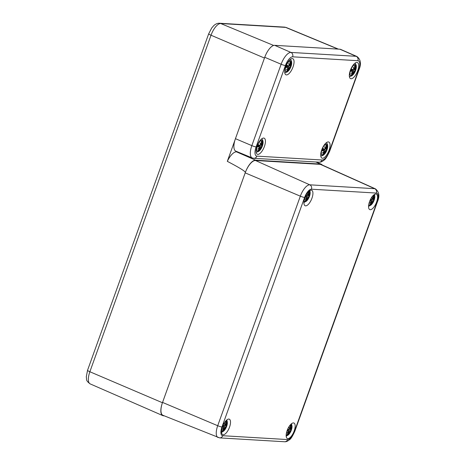<?xml version="1.0" encoding="UTF-8"?>
<svg xmlns="http://www.w3.org/2000/svg" width="465" height="465" viewBox="0 0 465 465"><rect width="100%" height="100%" fill="white"/><g stroke="black" fill="none" stroke-linecap="round" stroke-linejoin="round"><path stroke-width="0.7" d="M164.238 415.832L163.558 415.791A13.63 5.435 -67 0 1 162.779 415.611A13.63 5.435 -67 0 1 162.436 402.737L245.305 172.562C245.671 171.539 239.678 167.795 227.321 161.343L234.976 140.075M322.262 165.04A13.63 5.435 113 0 0 321.28 164.226A13.63 5.435 113 0 0 320.507 164.046L255.581 160.181A13.63 5.435 113 0 0 245.305 172.562M227.321 161.343A13.828 5.516 -67 0 1 236.482 151.84L237.679 151.91M375.424 188.86A12.497 4.981 113 0 0 374.697 188.685A3.406 3.092 93.4 0 1 376.377 193.068A9.091 3.627 -67 0 1 377.127 201.775A3.406 0.442 -160.2 0 0 377.458 201.705C379.847 196.189 379.167 191.906 375.424 188.86L321.187 164.552A13.63 5.435 113 0 0 320.391 164.366L255.471 160.501A13.63 5.435 113 0 0 245.189 172.875L162.547 402.417A13.63 5.435 113 0 0 162.953 415.315L219.631 437.885A3.406 3.092 93.4 0 0 222.706 435.711A9.091 3.627 -67 0 1 221.956 426.998A3.406 0.442 -160.2 0 1 217.707 425.713A12.497 4.981 113 0 0 218.079 437.542M375.889 194.015A8.405 3.354 -67 0 1 376.354 194.126A8.405 3.354 -67 0 1 376.15 203.17A8.405 3.354 -67 0 1 369.774 209.593A8.405 3.354 -67 0 1 369.756 201.095A8.405 3.354 -67 0 1 375.889 194.015M311.254 190.168A8.405 3.354 -67 0 1 311.719 190.278A8.405 3.354 -67 0 1 311.515 199.322A8.405 3.354 -67 0 1 305.139 205.745A8.405 3.354 -67 0 1 305.121 197.247A8.405 3.354 -67 0 1 311.254 190.168M228.844 419.075A8.405 3.354 -67 0 1 229.309 419.18A8.405 3.354 -67 0 1 229.1 428.23A8.405 3.354 -67 0 1 222.729 434.653A8.405 3.354 -67 0 1 222.712 426.155A8.405 3.354 -67 0 1 228.844 419.075M293.479 422.923A8.405 3.354 -67 0 1 293.944 423.028A8.405 3.354 -67 0 1 293.741 432.072A8.405 3.354 -67 0 1 287.364 438.495A8.405 3.354 -67 0 1 287.347 429.997A8.405 3.354 -67 0 1 293.479 422.923M274.681 45.326L339.886 49.209A13.177 5.255 -67 0 1 340.642 49.383L356.893 56.486A13.008 5.185 113 0 0 356.149 56.306L290.945 52.429A13.008 5.185 113 0 0 281.133 64.24L251.832 145.626A13.008 5.185 113 0 0 252.199 157.926L235.813 151.142A13.177 5.255 -67 0 1 235.441 138.68L264.742 57.294A13.177 5.255 -67 0 1 274.681 45.326L290.945 52.429A3.406 3.092 -86.6 0 1 292.648 56.817L357.858 60.7A3.406 3.092 -86.6 0 0 356.149 56.306L339.886 49.209M329.051 150.294A8.748 3.488 -67 0 1 321.966 158.123A8.748 3.488 -67 0 1 322.181 148.707A8.748 3.488 -67 0 1 328.813 142.028A8.748 3.488 -67 0 1 329.051 150.294M293.026 66.966A8.748 3.488 -67 0 1 285.946 74.795A8.748 3.488 -67 0 1 286.161 65.379A8.748 3.488 -67 0 1 292.793 58.7A8.748 3.488 -67 0 1 293.026 66.966M264.411 146.446A8.748 3.488 -67 0 1 257.331 154.275A8.748 3.488 -67 0 1 257.546 144.865A8.748 3.488 -67 0 1 264.178 138.181A8.748 3.488 -67 0 1 264.411 146.446M357.666 70.814A8.748 3.488 -67 0 1 350.581 78.643A8.748 3.488 -67 0 1 350.796 69.227A8.748 3.488 -67 0 1 357.428 62.548A8.748 3.488 -67 0 1 357.666 70.814M261.888 140.296A5.964 2.377 -67 0 1 262.44 145.83L262.44 145.83A5.964 2.377 -67 0 1 261.638 147.719A5.964 2.377 -67 0 1 261.638 147.725A5.964 2.377 -67 0 1 257.407 151.27A5.964 2.377 -67 0 1 257.61 145.127A5.964 2.377 -67 0 1 261.888 140.296M258.645 149.84L258.982 150.677A14.741 13.322 -112.8 0 0 260.261 148.556L260.755 147.946A14.624 5.969 46.7 0 1 260.569 149.23A14.624 9.835 -149 0 0 261.103 147.527L261.859 147.219A5.15 2.052 -67 0 0 262.661 144.987A14.741 3.633 -169 0 1 262.057 145.528L261.993 145.063A14.624 12.229 4.6 0 0 262.806 142.999A14.624 8.818 168.6 0 1 261.958 144.615L261.923 143.941A14.741 13.973 -61.5 0 0 262.347 141.331L261.371 141.79M261.313 141.552L261.342 141.273A14.741 12.299 79.2 0 1 261.237 143.9L260.848 144.551A14.624 7.992 -153.6 0 0 260.016 142.836A14.624 7.806 52.9 0 1 260.499 144.97L259.987 145.4A14.741 0.918 -160.9 0 0 258.47 144.737A5.15 2.052 -67 0 0 257.662 146.969A14.741 4.662 20.5 0 0 259.441 146.928L259.615 147.44A14.624 10.201 159.6 0 1 257.773 149.062A14.624 10.846 11.6 0 0 259.65 147.882L259.586 148.515A14.741 12.944 116.7 0 1 257.976 150.619L258.145 150.352M260.743 144.638L261.254 143.888L261.365 141.366M260.243 143.551A14.514 7.934 26.4 0 1 260.726 144.638L260.458 144.563M260.016 142.836L260.191 143.453L260.016 142.836M259.987 145.4L260.476 144.911M257.662 146.969L258.47 144.737M259.441 146.928L259.394 146.783A14.624 4.621 -159.5 0 1 257.843 146.83L257.843 146.83M259.569 147.428L259.522 146.806L259.586 147.434M257.773 149.062L258.348 148.579L257.773 149.062M259.54 148.48L259.65 147.882M258.046 150.561L259.586 148.515L259.627 147.731A14.514 10.765 -168.4 0 1 258.54 148.469M260.261 148.556L260.127 148.515A14.624 13.223 67.2 0 1 259.011 150.404M260.737 147.8L260.127 148.515L259.679 148.341M260.569 149.23L260.644 148.719L260.569 149.23M261.51 147.05L261.109 147.527M257.912 144.975L261.859 147.219M260.72 147.789L259.958 147.347M259.854 147.295L260.952 147.51M262.057 145.528L261.034 144.458M262.638 145.028L261.935 145.597M261.853 144.708L261.039 144.452M261.923 143.941L261.836 144.702L261.057 144.429M262.493 143.592L262.806 142.999L262.493 143.592M258.54 144.894L258.54 144.894A14.624 0.913 19.1 0 1 259.865 145.475L258.476 145.034L259.889 145.487L260.522 144.964M326.523 144.138A5.964 2.377 -67 0 1 327.075 149.672L327.075 149.672A5.964 2.377 -67 0 1 326.273 151.567L326.273 151.567A5.964 2.377 -67 0 1 322.042 155.112A5.964 2.377 -67 0 1 322.251 148.974A5.964 2.377 -67 0 1 326.523 144.138M323.285 153.688L323.617 154.525A14.741 13.322 -112.8 0 0 324.896 152.398L325.39 151.793A14.624 5.969 46.7 0 1 325.204 153.072A14.624 9.835 -149 0 0 325.744 151.375L326.494 151.061A5.15 2.052 -67 0 0 327.296 148.829A14.741 3.633 -169 0 1 326.697 149.37L326.628 148.91A14.624 12.229 4.6 0 0 327.447 146.847A14.624 8.818 168.6 0 1 326.593 148.463L326.558 147.789A14.741 13.973 -61.5 0 0 326.982 145.179L326.006 145.638M325.953 145.394L325.982 145.121A14.741 12.299 79.2 0 1 325.872 147.748L325.488 148.399A14.624 7.992 -153.6 0 0 324.651 146.678A14.624 7.806 52.9 0 1 325.134 148.817L324.628 149.248A14.741 0.918 -160.9 0 0 323.105 148.585A5.15 2.052 -67 0 0 322.303 150.817A14.741 4.662 20.5 0 0 324.076 150.776L324.25 151.282A14.624 10.201 159.6 0 1 322.408 152.909A14.624 10.846 11.6 0 0 324.285 151.73L324.215 152.351A14.741 12.944 116.7 0 1 322.617 154.467L322.78 154.2M325.872 147.748L326 145.214M324.878 147.393A14.514 7.934 26.4 0 1 325.361 148.486L325.099 148.411M324.651 146.678L324.832 147.3L324.651 146.678M324.628 149.248L325.134 148.817M322.303 150.817L323.105 148.585M324.076 150.776L324.029 150.625A14.624 4.621 -159.5 0 1 322.478 150.672L322.478 150.672M324.204 151.276L324.029 150.625L322.704 149.916M322.762 152.66L324.256 151.299L324.029 150.625M322.408 152.909L322.983 152.427L322.408 152.909M324.175 152.328L324.285 151.73M322.681 154.409L324.221 152.363L324.262 151.578A14.514 10.765 -168.4 0 1 323.175 152.311M324.896 152.398L324.762 152.363A14.624 13.223 67.2 0 1 323.652 154.252M325.372 151.642L324.762 152.363L324.32 152.189M325.204 153.072L325.285 152.567L325.204 153.072M326.145 150.898L325.744 151.375M322.547 148.823L326.494 151.061M325.361 151.631L324.593 151.195M324.489 151.137L325.587 151.357M326.697 149.37L325.669 148.306L326.488 148.55M327.273 148.876L326.57 149.445M326.558 147.789L326.471 148.55L325.692 148.271M327.127 147.44L327.447 146.847L327.127 147.44M323.175 148.736L323.175 148.736A14.624 0.913 19.1 0 1 324.5 149.323L323.111 148.881L324.524 149.329L325.157 148.812L324.808 147.114M290.503 60.816A5.964 2.377 -67 0 1 291.055 66.344A5.964 2.377 -67 0 1 291.055 66.35A5.964 2.377 -67 0 1 290.253 68.239A5.964 2.377 -67 0 1 290.253 68.245A5.964 2.377 -67 0 1 286.022 71.79A5.964 2.377 -67 0 1 286.225 65.646A5.964 2.377 -67 0 1 290.503 60.816M287.26 70.36L287.597 71.197A14.741 13.322 -112.8 0 0 288.875 69.07L289.37 68.465A14.624 5.969 46.7 0 1 289.184 69.75A14.624 9.835 -149 0 0 289.718 68.047L290.474 67.739A5.15 2.052 -67 0 0 291.276 65.507A14.741 3.633 -169 0 1 290.672 66.042L290.608 65.582A14.624 12.229 4.6 0 0 291.421 63.519A14.624 8.818 168.6 0 1 290.573 65.135L290.538 64.461A14.741 13.973 -61.5 0 0 290.962 61.851L289.986 62.31M289.928 62.072L289.957 61.793A14.741 12.299 79.2 0 1 289.852 64.42L289.463 65.071A14.624 7.992 -153.6 0 0 288.631 63.356A14.624 7.806 52.9 0 1 289.114 65.489L288.602 65.92A14.741 0.918 -160.9 0 0 287.085 65.257A5.15 2.052 -67 0 0 286.277 67.489A14.741 4.662 20.5 0 0 288.056 67.448L288.23 67.954A14.624 10.201 159.6 0 1 286.388 69.581A14.624 10.846 11.6 0 0 288.265 68.402L288.19 69.029A14.741 12.944 116.7 0 1 286.591 71.139L286.76 70.872M289.852 64.42L289.98 61.886M288.858 64.071A14.514 7.934 26.4 0 1 289.34 65.158L289.073 65.083M288.631 63.356L288.806 63.972L288.631 63.356M288.602 65.92L287.091 65.553L288.48 65.995L289.091 65.431M286.277 67.489L287.085 65.257M288.056 67.448L288.009 67.303A14.624 4.621 -159.5 0 1 286.457 67.349L286.457 67.349M288.184 67.948L288.137 67.32L288.201 67.954M286.388 69.581L286.963 69.099L286.388 69.581M288.155 69L288.265 68.402M288.19 69.029L288.207 68.239A14.514 10.765 -168.4 0 1 287.155 68.989M288.875 69.07L288.742 69.035A14.624 13.223 67.2 0 1 287.626 70.924M289.352 68.314L288.742 69.035L288.294 68.861M289.184 69.75L289.259 69.239L289.184 69.75M290.125 67.57L289.718 68.047M286.527 65.495L290.474 67.739M289.335 68.309L288.573 67.867M288.469 67.809L289.567 68.03A14.514 9.759 31 0 1 289.358 68.965M290.672 66.042L289.649 64.978M291.253 65.548L290.549 66.117M290.538 64.461L290.451 65.222L289.654 64.972M291.107 64.112L291.421 63.519L291.107 64.112M289.672 64.949L290.433 65.216M287.155 65.414L287.155 65.414A14.624 0.913 19.1 0 1 288.48 65.995M355.138 64.658A5.964 2.377 -67 0 1 355.69 70.192L355.69 70.192A5.964 2.377 -67 0 1 354.888 72.087L354.888 72.087A5.964 2.377 -67 0 1 350.656 75.632A5.964 2.377 -67 0 1 350.866 69.494A5.964 2.377 -67 0 1 355.138 64.658M351.9 74.208L352.232 75.045A14.741 13.322 -112.8 0 0 353.51 72.918L354.005 72.313A14.624 5.969 46.7 0 1 353.819 73.592A14.624 9.835 -149 0 0 354.359 71.889L355.109 71.581A5.15 2.052 -67 0 0 355.911 69.349A14.741 3.633 -169 0 1 355.312 69.889L355.243 69.425A14.624 12.229 4.6 0 0 356.062 67.367A14.624 8.818 168.6 0 1 355.208 68.983L355.173 68.309A14.741 13.973 -61.5 0 0 355.597 65.699L354.621 66.158M354.568 65.914L354.597 65.641A14.741 12.299 79.2 0 1 354.487 68.268L354.103 68.919A14.624 7.992 -153.6 0 0 353.266 67.198A14.624 7.806 52.9 0 1 353.749 69.337L353.243 69.767A14.741 0.918 -160.9 0 0 351.72 69.099A5.15 2.052 -67 0 0 350.918 71.331A14.741 4.662 20.5 0 0 352.691 71.296L352.865 71.802A14.624 10.201 159.6 0 1 351.023 73.429A14.624 10.846 11.6 0 0 352.9 72.249L352.83 72.877A14.741 12.944 116.7 0 1 351.232 74.987L351.395 74.72M353.493 67.913A14.514 7.934 26.4 0 1 353.975 69.006L353.714 68.93M353.266 67.198L353.447 67.82L353.266 67.198M353.243 69.767L351.726 69.401L353.115 69.843L353.726 69.279M351.098 71.18L351.72 69.099M352.691 71.296L352.644 71.145A14.624 4.621 -159.5 0 1 351.092 71.192L350.918 71.331M351.377 73.174L352.836 71.802M352.819 71.796L352.644 71.145L351.319 70.436M352.877 71.808L352.644 71.145M351.023 73.429L351.598 72.947L351.023 73.429M352.79 72.842L352.9 72.249M352.83 72.877L352.691 72.005M351.296 74.929L352.83 72.871M353.51 72.918L353.377 72.877A14.624 13.223 67.2 0 1 352.267 74.772M353.208 71.715L354.005 72.313L353.377 72.877L352.935 72.703M353.819 73.592L353.9 73.086L353.819 73.592M354.76 71.418L354.359 71.889M351.162 69.337L355.109 71.581M353.104 71.657L354.202 71.877A14.514 9.759 31 0 1 353.993 72.813M355.312 69.889L354.284 68.826M355.243 69.425L355.126 69.366A14.514 12.131 -175.4 0 0 355.574 68.407M355.888 69.395L355.184 69.965M355.173 68.309L355.086 69.07M355.742 67.954L356.062 67.367L355.742 67.954M354.307 68.791L355.068 69.064M351.79 69.256L351.79 69.256A14.624 0.913 19.1 0 1 353.115 69.843M226.112 420.575A5.964 2.377 -67 0 1 226.193 420.575A5.964 2.377 -67 0 1 226.746 426.109L226.746 426.109A5.964 2.377 -67 0 1 225.944 428.003L225.944 428.003A5.964 2.377 -67 0 1 221.514 431.381M222.956 430.119L223.287 430.962A14.741 13.322 -112.8 0 0 224.566 428.835L225.06 428.23A14.624 5.969 46.7 0 1 224.874 429.509A14.624 9.835 -149 0 0 225.415 427.806L226.164 427.498A5.15 2.052 -67 0 0 226.967 425.266A14.741 3.633 -169 0 1 226.368 425.806L226.298 425.341A14.624 12.229 4.6 0 0 227.118 423.284A14.624 8.818 168.6 0 1 226.263 424.9L226.228 424.22A14.741 13.973 -61.5 0 0 226.653 421.616L225.676 422.069M222.311 427.259A14.741 4.662 20.5 0 0 223.746 427.207L223.921 427.719A14.624 10.201 159.6 0 1 222.078 429.34A14.624 10.846 11.6 0 0 223.956 428.16L223.892 428.794A14.741 12.944 116.7 0 1 222.287 430.904L222.45 430.637M225.624 421.831L225.653 421.552A14.741 12.299 79.2 0 1 225.542 424.179L225.159 424.83A14.624 7.992 -153.6 0 0 224.322 423.115A14.624 7.806 52.9 0 1 224.804 425.254L224.299 425.684A14.741 0.918 -160.9 0 0 223.124 425.167M225.048 424.923L225.56 424.173L225.67 421.645M224.549 423.83A14.514 7.934 26.4 0 1 225.031 424.917L224.769 424.841M224.322 423.115L224.502 423.737L224.322 423.115M224.299 425.684L223.026 425.394L224.171 425.754L224.781 425.19M223.746 427.207L223.7 427.062A14.624 4.621 -159.5 0 1 222.363 427.114M223.874 427.707L223.828 427.085L223.892 427.713M222.078 429.34L222.654 428.864L222.078 429.34M223.845 428.759L223.956 428.16M222.351 430.84L223.892 428.794L223.932 428.015A14.514 10.765 -168.4 0 1 222.845 428.747M224.566 428.835L224.432 428.794A14.624 13.223 67.2 0 1 223.322 430.683M225.043 428.079L224.432 428.794L223.991 428.62M224.874 429.509L224.955 428.997L224.874 429.509M225.816 427.329L225.415 427.806M222.921 425.632L226.164 427.498M225.031 428.067L224.264 427.626M224.159 427.573L225.258 427.788M226.368 425.806L225.339 424.737M226.943 425.312L226.24 425.876M226.228 424.22L226.141 424.981L225.345 424.731L226.124 424.975M226.798 423.871L227.118 423.284L226.798 423.871M290.747 424.417A5.964 2.377 -67 0 1 290.828 424.423A5.964 2.377 -67 0 1 291.386 429.956L291.386 429.956A5.964 2.377 -67 0 1 290.579 431.851L290.579 431.851A5.964 2.377 -67 0 1 286.149 435.228M287.591 433.967L287.922 434.81A14.741 13.322 -112.8 0 0 289.207 432.683L289.701 432.072A14.624 5.969 46.7 0 1 289.509 433.357A14.624 9.835 -149 0 0 290.05 431.654L290.799 431.346A5.15 2.052 -67 0 0 291.602 429.114A14.741 3.633 -169 0 1 291.003 429.654L290.939 429.189A14.624 12.229 4.6 0 0 291.753 427.126A14.624 8.818 168.6 0 1 290.898 428.742L290.863 428.067A14.741 13.973 -61.5 0 0 291.288 425.458L290.311 425.917M286.946 431.101A14.741 4.662 20.5 0 0 288.381 431.055L288.556 431.567A14.624 10.201 159.6 0 1 286.719 433.188A14.624 10.846 11.6 0 0 288.596 432.008L288.533 432.642A14.741 12.944 116.7 0 1 286.922 434.746L287.091 434.479M290.259 425.678L290.288 425.399A14.741 12.299 79.2 0 1 290.183 428.027L289.794 428.678A14.624 7.992 -153.6 0 0 288.957 426.963A14.624 7.806 52.9 0 1 289.445 429.102L288.934 429.526A14.741 0.918 -160.9 0 0 287.765 429.015M290.183 428.027L290.305 425.492M289.184 427.678A14.514 7.934 26.4 0 1 289.666 428.765L289.404 428.689M288.957 426.963L289.137 427.579L288.957 426.963M288.934 429.526L287.661 429.242M287.713 429.119A14.624 0.913 19.1 0 1 288.806 429.602L289.416 429.038M288.381 431.055L288.335 430.91A14.624 4.621 -159.5 0 1 286.998 430.956M287.068 432.938L288.527 431.561M288.509 431.555L288.335 430.91L287.225 430.311M288.573 431.572L288.335 430.91M286.719 433.188L287.289 432.712L286.719 433.188M288.48 432.607L288.596 432.008M286.986 434.688L288.533 432.642L288.573 431.857A14.514 10.765 -168.4 0 1 287.48 432.595M289.207 432.683L289.067 432.642A14.624 13.223 67.2 0 1 287.957 434.531M288.899 431.474L289.701 432.072L289.067 432.642L288.626 432.467M289.509 433.357L289.59 432.845L289.509 433.357M290.451 431.177L290.05 431.654M290.735 431.189L287.556 429.486L290.799 431.346M288.8 431.421L289.893 431.636M291.003 429.654L289.98 428.585L290.898 428.742L290.218 427.806M291.578 429.154L290.875 429.724M290.863 428.067L290.73 428.027A14.624 13.863 118.5 0 0 291.125 425.731M291.433 427.719L291.753 427.126L291.433 427.719M290.003 428.556L290.759 428.823M309.521 190.801A5.964 2.377 -67 0 1 309.539 196.143L309.539 196.143A5.964 2.377 -67 0 1 308.737 198.038L308.737 198.038A5.964 2.377 -67 0 1 304.058 201.054M305.743 200.153L306.08 200.996A14.741 13.322 -112.8 0 0 307.359 198.869L307.853 198.264A14.624 5.969 46.7 0 1 307.667 199.543A14.624 9.835 -149 0 0 308.208 197.84L308.958 197.532A5.15 2.052 -67 0 0 309.76 195.3A14.741 3.633 -169 0 1 309.155 195.841L309.091 195.376A14.624 12.229 4.6 0 0 309.905 193.318A14.624 8.818 168.6 0 1 309.056 194.934L309.022 194.26A14.741 13.973 -61.5 0 0 309.446 191.65L308.469 192.109M305.104 197.294A14.741 4.662 20.5 0 0 306.54 197.241L306.714 197.753A14.624 10.201 159.6 0 1 304.871 199.38A14.624 10.846 11.6 0 0 306.749 198.2L306.673 198.828A14.741 12.944 116.7 0 1 305.075 200.938L305.243 200.671M307.167 193.341A14.624 7.806 52.9 0 1 307.598 195.288L307.086 195.719A14.741 0.918 -160.9 0 0 306.028 195.248M308.446 191.743A14.741 12.299 79.2 0 1 308.336 194.213L307.946 194.87A14.624 7.992 -153.6 0 0 307.202 193.295M308.336 194.213L308.464 191.685M307.342 193.864A14.514 7.934 26.4 0 1 307.824 194.957L307.557 194.881M307.115 193.149L307.289 193.771L307.115 193.149M307.086 195.719L305.918 195.463L306.964 195.794L307.574 195.23M306.54 197.241L306.493 197.096A14.624 4.621 -159.5 0 1 305.162 197.148M306.668 197.741L306.493 197.096L305.418 196.521M305.226 199.125L306.72 197.77L306.493 197.096M304.871 199.38L305.447 198.898L304.871 199.38M306.638 198.793L306.749 198.2M306.673 198.828L306.534 197.956M307.359 198.869L307.226 198.828A14.624 13.223 67.2 0 1 306.11 200.723M307.836 198.113L307.226 198.828L306.784 198.654M307.667 199.543L307.743 199.037L307.667 199.543M308.609 197.369L308.208 197.84M308.888 197.381L305.79 195.719L308.958 197.532M307.818 198.102L307.057 197.666M306.952 197.608L308.051 197.828A14.514 9.759 31 0 1 307.842 198.758M309.155 195.841L308.132 194.777M308.609 197.23A4.569 1.819 -67 0 0 309.12 195.899L309.033 195.916M309.022 194.26L308.934 195.021L308.138 194.765M309.591 193.905L309.905 193.318L309.591 193.905M308.156 194.742L308.917 195.015M374.156 194.649A5.964 2.377 -67 0 1 374.18 199.991A5.964 2.377 -67 0 1 374.174 199.991A5.964 2.377 -67 0 1 373.372 201.886L373.372 201.886A5.964 2.377 -67 0 1 368.699 204.902M370.384 204.001L370.715 204.844A14.741 13.322 -112.8 0 0 371.994 202.717L372.494 202.112A14.624 5.969 46.7 0 1 372.302 203.391A14.624 9.835 -149 0 0 372.843 201.688L373.593 201.38A5.15 2.052 -67 0 0 374.395 199.148A14.741 3.633 -169 0 1 373.796 199.688L373.726 199.223A14.624 12.229 4.6 0 0 374.546 197.166A14.624 8.818 168.6 0 1 373.691 198.782L373.657 198.102A14.741 13.973 -61.5 0 0 374.081 195.498L373.104 195.951M369.739 201.142A14.741 4.662 20.5 0 0 371.175 201.089L371.349 201.601A14.624 10.201 159.6 0 1 369.506 203.222A14.624 10.846 11.6 0 0 371.384 202.043L371.314 202.676A14.741 12.944 116.7 0 1 369.716 204.786L369.878 204.519M371.808 197.183A14.624 7.806 52.9 0 1 372.233 199.136L371.727 199.566A14.741 0.918 -160.9 0 0 370.663 199.096M373.087 195.591A14.741 12.299 79.2 0 1 372.971 198.061L372.587 198.712A14.624 7.992 -153.6 0 0 371.837 197.143M371.977 197.712A14.514 7.934 26.4 0 1 372.459 198.799L372.198 198.724M371.75 196.997L371.93 197.619L371.75 196.997M371.727 199.566L370.559 199.311L371.599 199.636L372.209 199.072M371.175 201.089L371.128 200.944A14.624 4.621 -159.5 0 1 369.797 200.996M369.861 202.972L371.32 201.595M371.303 201.589L371.128 200.944L370.059 200.369M371.361 201.607L371.128 200.944M369.506 203.222L370.082 202.746L369.506 203.222M371.273 202.641L371.384 202.043M371.361 201.897L371.314 202.676M371.994 202.717L371.861 202.676A14.624 13.223 67.2 0 1 370.75 204.565M371.692 201.508L372.494 202.112L371.861 202.676L371.419 202.502M372.302 203.391L372.384 202.88L372.302 203.391M373.244 201.211L372.843 201.688M373.523 201.223L370.431 199.566L373.593 201.38M371.593 201.455L372.686 201.671A14.514 9.759 31 0 1 372.477 202.606M373.796 199.688L372.767 198.619M373.726 199.223L373.61 199.165A14.514 12.131 -175.4 0 0 374.058 198.206M374.372 199.194L373.668 199.758M373.657 198.102L373.569 198.863L372.773 198.613M374.226 197.753L374.546 197.166L374.226 197.753M372.791 198.59L373.552 198.857M222.189 23.616L285.661 27.394A4.545 4.127 -86.6 0 0 284.435 27.115L219.515 23.25A4.545 4.127 93.4 0 1 220.736 23.535L222.189 23.616M338.032 49.098L285.661 27.394A12.875 5.132 -67 0 1 286.359 27.551L338.415 49.121M90.815 369.117L211.023 35.224A4.545 0.587 -160.2 0 1 208.686 33.811L87.53 370.338A4.545 0.587 19.8 0 0 89.867 371.744L90.815 369.117M264.469 58.049L211.023 35.224A12.875 5.132 -67 0 1 220.736 23.535L273.653 45.46M87.53 370.338L86.275 376.952C87.048 379.423 85.107 380.161 90.198 383.91A12.875 5.132 -67 0 1 89.867 371.744L162.436 402.737M320.507 164.046L315.793 161.989M255.581 160.181L236.482 151.84M377.127 201.775L294.485 431.317A3.406 0.442 19.8 0 0 294.816 431.247L377.458 201.705M294.485 431.317A9.091 3.627 -67 0 1 287.626 439.57A3.406 3.092 93.4 0 1 284.551 441.75C286.022 441.919 287.678 441.239 289.515 439.71C290.759 439.111 292.526 436.286 294.816 431.247M320.391 164.366L374.697 188.685L309.771 184.82A3.406 3.092 93.4 0 1 311.457 189.203L376.377 193.068M287.626 439.57L222.706 435.711M255.471 160.501L309.771 184.82A12.497 4.981 113 0 0 300.344 196.172A3.406 0.442 19.8 0 0 304.598 197.456A9.091 3.627 -67 0 1 311.457 189.203M245.189 172.875L300.344 196.172L217.707 425.713L162.547 402.417M221.956 426.998L304.598 197.456M357.858 60.7A9.602 3.83 -67 0 1 358.649 69.895L329.348 151.282A9.602 3.83 -67 0 1 322.106 160.001A3.406 3.092 93.4 0 1 319.031 162.18L253.82 158.298A3.406 3.092 -86.6 0 0 256.901 156.124A9.602 3.83 -67 0 1 256.11 146.928A3.406 0.442 -160.2 0 1 251.832 145.626L235.441 138.68M256.11 146.928L285.411 65.536A3.406 0.442 -160.2 0 1 281.133 64.24L264.742 57.294M285.411 65.536A9.602 3.83 -67 0 1 292.648 56.817M358.649 69.895A3.406 0.442 19.8 0 0 358.98 69.826C361.45 63.856 360.753 59.404 356.893 56.486M329.348 151.282A3.406 0.442 19.8 0 0 329.679 151.212L358.98 69.826M322.106 160.001L256.901 156.124M261.342 141.273A5.15 2.052 -67 0 1 262.347 141.331M258.982 150.677A5.15 2.052 -67 0 1 257.976 150.619M259.394 146.783L258.069 146.074M261.789 147.062L258.389 145.237M260.97 147.515A14.514 9.759 31 0 1 260.743 148.445M262.184 141.604A14.624 13.863 118.5 0 1 261.789 143.9L261.278 143.679M262.324 144.045A14.514 12.131 -175.4 0 1 261.876 145.004M261.371 141.633A4.569 1.819 -67 0 1 261.876 141.755M258.877 150.085A4.569 1.819 -67 0 1 258.395 150.154M262.022 145.58A4.569 1.819 -67 0 1 261.51 146.911M325.982 145.121A5.15 2.052 -67 0 1 326.982 145.179M323.617 154.525A5.15 2.052 -67 0 1 322.617 154.467M326.424 150.91L323.024 149.079M325.61 151.363A14.514 9.759 31 0 1 325.378 152.293M326.819 145.446A14.624 13.863 118.5 0 1 326.424 147.748L325.913 147.527M326.959 147.887A14.514 12.131 -175.4 0 1 326.511 148.852M326.006 145.481A4.569 1.819 -67 0 1 326.511 145.597M323.512 153.927A4.569 1.819 -67 0 1 323.03 154.002M326.663 149.428A4.569 1.819 -67 0 1 326.145 150.759M289.957 61.793A5.15 2.052 -67 0 1 290.962 61.851M287.597 71.197A5.15 2.052 -67 0 1 286.591 71.139M288.009 67.303L286.684 66.594M290.404 67.582L287.004 65.757M290.799 62.118A14.624 13.863 118.5 0 1 290.404 64.42L289.893 64.199M290.939 64.565A14.514 12.131 -175.4 0 1 290.491 65.524M289.986 62.153A4.569 1.819 -67 0 1 290.491 62.275M287.492 70.604A4.569 1.819 -67 0 1 287.01 70.674M290.637 66.1A4.569 1.819 -67 0 1 290.125 67.431M354.597 65.641A5.15 2.052 -67 0 1 355.597 65.699M352.232 75.045A5.15 2.052 -67 0 1 351.232 74.987M352.859 72.098A14.514 10.765 -168.4 0 1 351.79 72.831M355.039 71.43L351.639 69.599M355.434 65.966A14.624 13.863 118.5 0 1 355.039 68.268L354.528 68.047M354.621 66.001A4.569 1.819 -67 0 1 355.126 66.117M352.127 74.447A4.569 1.819 -67 0 1 351.645 74.516M355.277 69.948A4.569 1.819 -67 0 1 354.76 71.279M225.653 421.552A5.15 2.052 -67 0 1 226.653 421.616M223.287 430.962A5.15 2.052 -67 0 1 222.287 430.904M223.078 425.272A14.624 0.913 19.1 0 1 224.171 425.754M223.7 427.062L222.59 426.469M226.095 427.341L222.921 425.638M225.281 427.794A14.514 9.759 31 0 1 225.048 428.724M226.49 421.883A14.624 13.863 118.5 0 1 226.095 424.179L225.583 423.964M226.629 424.324A14.514 12.131 -175.4 0 1 226.182 425.283M225.676 421.912A4.569 1.819 -67 0 1 226.182 422.034M223.183 430.363A4.569 1.819 -67 0 1 222.7 430.433M226.333 425.859A4.569 1.819 -67 0 1 225.816 427.196M290.288 425.399A5.15 2.052 -67 0 1 291.288 425.458M287.922 434.81A5.15 2.052 -67 0 1 286.922 434.746M289.916 431.642A14.514 9.759 31 0 1 289.683 432.572M291.264 428.172A14.514 12.131 -175.4 0 1 290.817 429.131M290.311 425.76A4.569 1.819 -67 0 1 290.817 425.882M287.818 434.211A4.569 1.819 -67 0 1 287.335 434.281M290.968 429.707A4.569 1.819 -67 0 1 290.451 431.038M288.806 429.602L287.661 429.236M308.673 191.516A5.15 2.052 -67 0 1 309.446 191.65M306.08 200.996A5.15 2.052 -67 0 1 305.075 200.938M305.976 195.352A14.624 0.913 19.1 0 1 306.964 195.794M306.708 198.049A14.514 10.765 -168.4 0 1 305.639 198.782M309.283 191.917A14.624 13.863 118.5 0 1 308.888 194.219L308.376 193.998M309.423 194.358A14.514 12.131 -175.4 0 1 308.975 195.317M308.469 191.952A4.569 1.819 -67 0 1 308.975 192.068M305.976 200.398A4.569 1.819 -67 0 1 305.493 200.467M373.308 195.364A5.15 2.052 -67 0 1 374.081 195.498M370.715 204.844A5.15 2.052 -67 0 1 369.716 204.786M370.611 199.2A14.624 0.913 19.1 0 1 371.599 199.636M371.343 201.891A14.514 10.765 -168.4 0 1 370.274 202.63M373.918 195.765A14.624 13.863 118.5 0 1 373.523 198.061L373.011 197.846M373.104 195.794A4.569 1.819 -67 0 1 373.61 195.916M370.611 204.245A4.569 1.819 -67 0 1 370.128 204.315M373.761 199.747A4.569 1.819 -67 0 1 373.244 201.078M284.435 27.115L286.359 27.551M208.686 33.811L211.709 27.993L213.662 25.726C215.528 23.977 217.481 23.151 219.515 23.25M90.198 383.91L162.779 415.611M321.28 164.226L316.206 162.012M284.551 441.75L219.631 437.885M253.82 158.298L252.199 157.926M319.031 162.18C320.49 162.361 322.181 161.675 324.093 160.105C325.39 159.507 327.25 156.542 329.679 151.212M256.145 152.293L258.592 151.462L261.638 147.725A14.764 14.764 0 0 0 262.44 145.83L263.021 141.04L261.923 138.698M260.173 143.267L260.522 144.941M258.127 148.812L259.621 147.457M259.522 146.8L258.087 146.022M260.621 149.073L260.778 147.887M262.737 143.191L261.94 144.662M261.876 145.609L260.435 145.15M320.78 156.141L323.227 155.304L326.273 151.567A14.764 14.764 0 0 0 327.075 149.672L327.656 144.888L326.564 142.546M325.378 148.486L325.889 147.736M324.157 150.648L322.722 149.869M325.256 152.915L325.413 151.73M327.372 147.039L326.575 148.509M326.511 149.451L325.076 148.998M284.76 72.813L287.207 71.976L290.253 68.245A14.764 14.764 0 0 0 291.055 66.35L291.636 61.56L290.538 59.218M289.358 65.158L289.869 64.408M289.137 65.484L288.503 66.001M288.788 63.786L289.137 65.46M286.742 69.332L288.236 67.971M286.661 71.081L288.201 69.035M288.137 67.32L286.702 66.542M289.236 69.587L289.393 68.402M291.352 63.711L290.555 65.181M290.486 66.129L289.05 65.67M349.395 76.661L351.842 75.824L354.888 72.087A14.764 14.764 0 0 0 355.69 70.192L356.271 65.408L355.179 63.066M353.993 69.006L354.504 68.256L354.615 65.734M353.772 69.332L353.138 69.849M353.423 67.634L353.772 69.308M352.772 71.168L351.337 70.389M353.871 73.435L354.028 72.249M355.987 67.559L355.19 69.029M355.126 69.971L353.685 69.517M355.074 69.064L354.289 68.814M221.543 432.398L223.973 430.828L225.944 428.003A14.764 14.764 0 0 0 226.746 426.109L227.42 422.732L226.862 419.889M224.828 425.243L224.194 425.766M224.479 423.545L224.828 425.225M222.433 429.09L223.927 427.736M223.828 427.085L222.607 426.417M224.926 429.352L225.083 428.166M227.042 423.47L226.246 424.94M226.182 425.888L224.74 425.434M286.178 436.246L288.614 434.676L290.579 431.851A14.764 14.764 0 0 0 291.386 429.956L292.055 426.579L291.497 423.737M289.683 428.765L290.195 428.015M289.114 427.393L289.463 429.067L288.829 429.614M288.469 430.933L287.242 430.265M289.561 433.2L289.718 432.014M291.683 427.318L290.881 428.788M290.817 429.736L289.381 429.276M303.924 202.537L306.766 200.863L308.737 198.038A14.764 14.764 0 0 0 309.539 196.143L310.213 192.766L309.917 190.551M307.842 194.957L308.353 194.207M307.272 193.585L307.621 195.259L306.987 195.8M305.145 200.88L306.685 198.834M306.621 197.119L305.441 196.48M307.72 199.386L307.877 198.2M309.109 195.905L309.737 195.346M309.835 193.51L309.039 194.98M308.975 195.922L307.534 195.469M368.559 206.379L371.401 204.71L373.372 201.886A14.764 14.764 0 0 0 374.174 199.991L374.848 196.614L374.552 194.393M372.477 198.805L372.988 198.055L373.099 195.527M372.256 199.125L371.622 199.648M371.907 197.427L372.256 199.107M369.78 204.722L371.32 202.676M371.256 200.967L370.076 200.322M372.355 203.234L372.512 202.048M374.47 197.352L373.674 198.822M373.61 199.77L372.174 199.316"/></g></svg>
